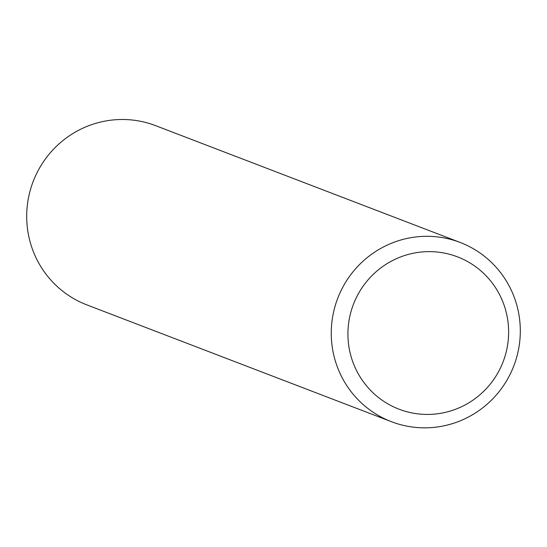 <?xml version="1.0" encoding="UTF-8"?>
<svg xmlns="http://www.w3.org/2000/svg" width="547" height="547" viewBox="0 0 547 547"><rect width="100%" height="100%" fill="white"/><g stroke="black" fill="none" stroke-linecap="round" stroke-linejoin="round"><path stroke-width="0.82" d="M519.65 319.66A95.985 94.31 -69 0 1 391.413 421.689A95.985 94.31 -69 0 1 331.913 344.494A95.985 94.31 -69 0 1 460.157 242.458A95.985 94.31 -69 0 1 519.65 319.66M391.413 421.689L86.843 304.877A95.985 94.31 -69 0 1 27.35 227.675A95.985 94.31 -69 0 1 155.587 125.646L460.157 242.458M508.067 322.477A81.585 80.163 -69 0 1 437.757 413.751A81.585 80.163 -69 0 1 348.487 343.584A81.585 80.163 -69 0 1 418.797 252.317A81.585 80.163 -69 0 1 508.067 322.477"/></g></svg>
